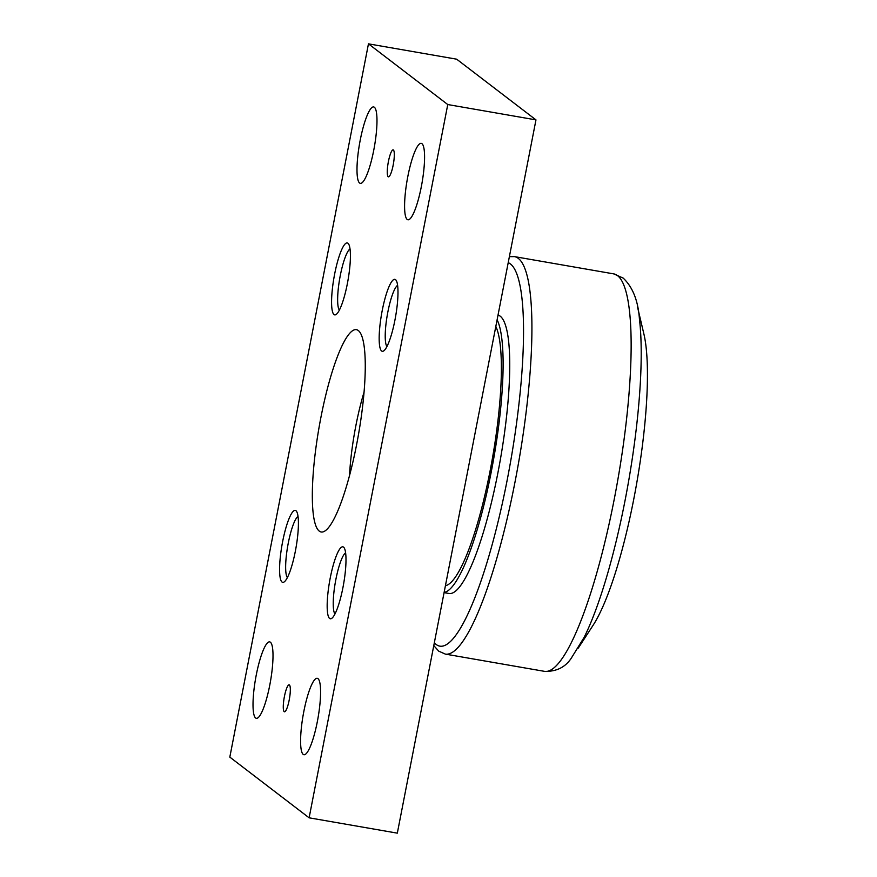 <?xml version="1.0" encoding="UTF-8"?>
<svg xmlns="http://www.w3.org/2000/svg" width="877" height="877" viewBox="0 0 877 877"><rect width="100%" height="100%" fill="white"/><g stroke="black" fill="none" stroke-linecap="round" stroke-linejoin="round"><path stroke-width="1.32" d="M445.417 585.715A134.63 26.255 -80.1 0 0 490.079 470.971A134.63 26.255 -80.1 0 0 495.823 326.441M364.021 392.249A79.379 15.479 -80.1 0 0 355.876 425.641A79.379 15.479 -80.1 0 0 349.517 475.663M613.703 273.876L623.174 278.086C632.745 287.119 638.171 300.833 639.454 319.25A192.721 37.579 99.9 0 1 625.071 500.416A192.721 37.579 99.9 0 1 584.148 637.349L571.168 658.353C565.172 667.331 556.314 671.672 544.595 671.365A201.721 39.333 -80.1 0 0 614.196 499.452A201.721 39.333 -80.1 0 0 617.452 275.586A201.721 39.333 -80.1 0 0 613.703 273.876L514.47 256.621A201.721 39.333 -80.1 0 1 518.219 258.331A201.721 39.333 -80.1 0 1 514.974 482.197A201.721 39.333 -80.1 0 1 445.363 654.11L438.752 651.162L433.786 645.604M637.568 307.224L643.871 333.929A162.388 31.66 99.9 0 1 633.83 498.816A162.388 31.66 99.9 0 1 593.258 625.016L578.316 648.026M444.124 592.381A141.372 27.56 -80.1 0 0 491.252 471.87A141.372 27.56 -80.1 0 0 497.116 319.776M498.037 315.051A141.372 27.56 99.9 0 1 500.142 316.137A141.372 27.56 99.9 0 1 499.199 465.994A141.372 27.56 99.9 0 1 449.09 593.499L444.08 592.622M270.379 642.205A38.796 7.564 99.9 0 1 270.116 683.326A38.796 7.564 99.9 0 1 256.369 718.318A38.796 7.564 99.9 0 1 255.645 717.989A38.796 7.564 99.9 0 1 255.909 676.869A38.796 7.564 99.9 0 1 269.656 641.876A38.796 7.564 99.9 0 1 270.379 642.205M317.956 678.623A38.796 7.564 99.9 0 1 317.693 719.743A38.796 7.564 99.9 0 1 303.946 754.735A38.796 7.564 99.9 0 1 303.223 754.406A38.796 7.564 99.9 0 1 303.486 713.286A38.796 7.564 99.9 0 1 317.233 678.294A38.796 7.564 99.9 0 1 317.956 678.623M374.358 107.257A38.796 7.564 99.9 0 1 374.095 148.377A38.796 7.564 99.9 0 1 360.348 183.37A38.796 7.564 99.9 0 1 359.625 183.041A38.796 7.564 99.9 0 1 359.888 141.921A38.796 7.564 99.9 0 1 373.635 106.928A38.796 7.564 99.9 0 1 374.358 107.257M421.947 143.675A38.796 7.564 99.9 0 1 421.684 184.795A38.796 7.564 99.9 0 1 407.937 219.787A38.796 7.564 99.9 0 1 407.213 219.458A38.796 7.564 99.9 0 1 407.476 178.338A38.796 7.564 99.9 0 1 421.223 143.346A38.796 7.564 99.9 0 1 421.947 143.675M289.399 684.937A13.692 2.675 99.9 0 1 289.311 699.451A13.692 2.675 99.9 0 1 284.455 711.795A13.692 2.675 99.9 0 1 284.203 711.686A13.692 2.675 99.9 0 1 284.291 697.171A13.692 2.675 99.9 0 1 289.147 684.816A13.692 2.675 99.9 0 1 289.399 684.937M393.389 149.978A13.692 2.675 99.9 0 1 393.291 164.492A13.692 2.675 99.9 0 1 388.445 176.847A13.692 2.675 99.9 0 1 388.182 176.726A13.692 2.675 99.9 0 1 388.281 162.212A13.692 2.675 99.9 0 1 393.126 149.868A13.692 2.675 99.9 0 1 393.389 149.978M287.371 577.603A31.572 6.161 99.9 0 1 288.292 542.995A31.572 6.161 99.9 0 1 298.016 516.4M295.352 551.216A36.516 7.115 99.9 0 1 284.269 581.857A36.516 7.115 99.9 0 1 282.657 541.504A36.516 7.115 99.9 0 1 296.525 511.346A36.516 7.115 99.9 0 1 295.352 551.216M334.959 614.021A31.572 6.161 99.9 0 1 335.88 579.412A31.572 6.161 99.9 0 1 345.593 552.817M342.929 587.634A36.516 7.115 99.9 0 1 331.857 618.274A36.516 7.115 99.9 0 1 330.245 577.921A36.516 7.115 99.9 0 1 344.113 547.763A36.516 7.115 99.9 0 1 342.929 587.634M339.366 310.129A31.572 6.161 99.9 0 1 340.287 275.521A31.572 6.161 99.9 0 1 350.011 248.925M347.347 283.742A36.516 7.115 99.9 0 1 336.264 314.383A36.516 7.115 99.9 0 1 334.652 274.03A36.516 7.115 99.9 0 1 348.52 243.872A36.516 7.115 99.9 0 1 347.347 283.742M386.943 346.547A31.572 6.161 99.9 0 1 387.864 311.938A31.572 6.161 99.9 0 1 397.588 285.343M394.924 320.16A36.516 7.115 99.9 0 1 383.841 350.8A36.516 7.115 99.9 0 1 382.24 310.447A36.516 7.115 99.9 0 1 396.108 280.289A36.516 7.115 99.9 0 1 394.924 320.16M358.287 330.53A102.686 20.018 99.9 0 1 357.608 439.388A102.686 20.018 99.9 0 1 321.201 531.999A102.686 20.018 99.9 0 1 319.294 531.133A102.686 20.018 99.9 0 1 319.984 422.275A102.686 20.018 99.9 0 1 356.38 329.664A102.686 20.018 99.9 0 1 358.287 330.53M368.461 43.85L456.665 59.187L535.968 119.886L397.325 833.15L309.121 817.813L447.763 104.549L368.461 43.85L229.818 757.114L309.121 817.813M535.968 119.886L447.763 104.549M434.345 642.688A194.88 37.996 -80.1 0 0 436.308 644.573A194.88 37.996 -80.1 0 0 507.169 480.136A194.88 37.996 -80.1 0 0 510.304 263.867A194.88 37.996 -80.1 0 0 508.221 262.661M544.595 671.365L445.363 654.11M509.384 256.654L514.47 256.621"/></g></svg>
